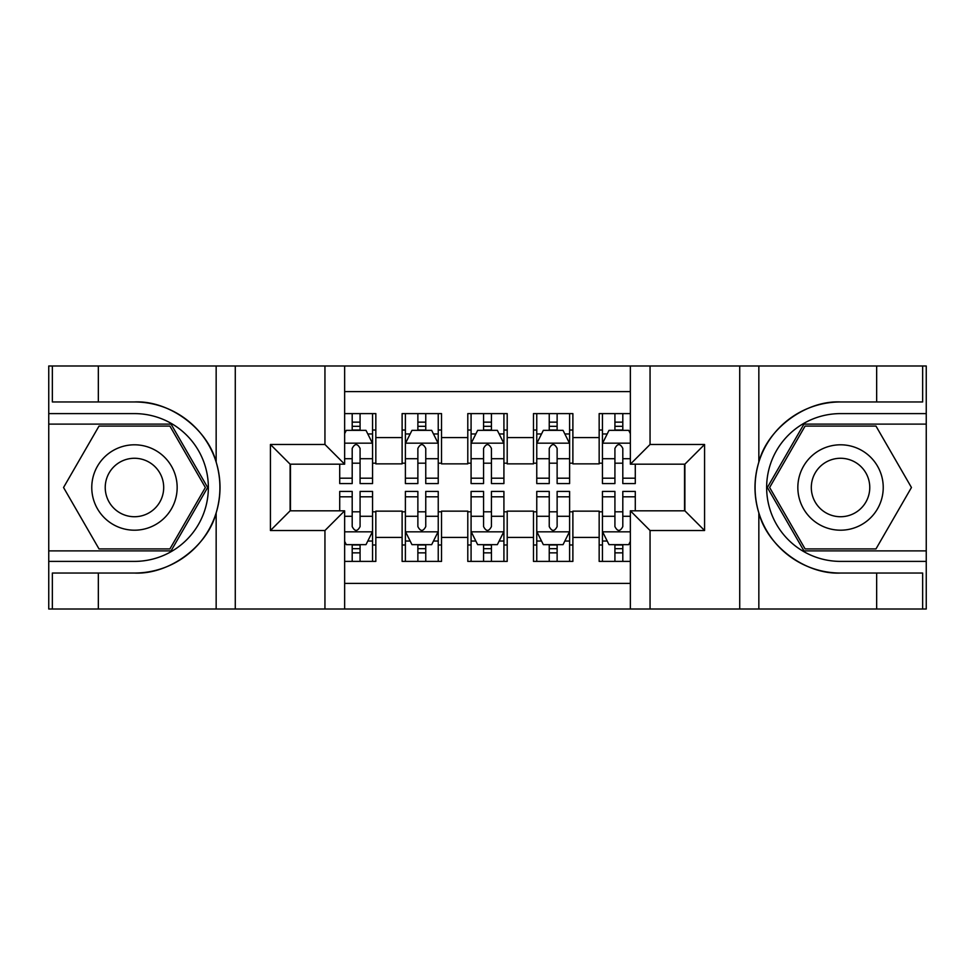 <?xml version="1.0" encoding="UTF-8"?>
<svg xmlns="http://www.w3.org/2000/svg" width="975" height="975" viewBox="0 0 975 975"><rect width="100%" height="100%" fill="white"/><g stroke="black" fill="none" stroke-linecap="round" stroke-linejoin="round"><path stroke-width="1.46" d="M344.638 609.009L630.362 609.009L630.362 510.815L684.877 510.815L684.877 464.185L630.362 464.185L630.362 365.991L344.638 365.991L344.638 464.185L290.123 464.185L290.123 510.815L344.638 510.815L344.638 609.009L98.341 609.009L98.341 573.044L134.465 573.044C168.992 574.799 207.565 546.402 216.158 512.911C221.167 495.982 221.167 479.042 216.158 462.089C207.565 428.598 168.992 400.201 134.465 401.956L98.341 401.956L98.341 365.991L48.75 365.991L48.75 550.887L171.064 550.887L207.651 487.5L171.064 424.113L48.75 424.113M630.362 413.607L599.162 413.607L599.162 437.58L572.886 437.58L572.886 463.856L599.162 463.856L599.162 437.58M572.886 437.58L572.886 413.607L533.471 413.607L533.471 437.58L507.207 437.58L507.207 463.856L533.471 463.856L533.471 437.58M507.207 437.58L507.207 413.607L467.793 413.607L467.793 437.58L441.529 437.58L441.529 463.856L467.793 463.856L467.793 437.58M441.529 437.58L441.529 413.607L402.114 413.607L402.114 463.856L375.838 463.856L375.838 413.607L344.638 413.607M344.638 561.393L375.838 561.393L375.838 511.144L402.114 511.144L402.114 561.393L441.529 561.393L441.529 511.144L467.793 511.144L467.793 537.42L441.529 537.42M467.793 537.42L467.793 561.393L507.207 561.393L507.207 511.144L533.471 511.144L533.471 537.42L507.207 537.42M533.471 537.42L533.471 561.393L572.886 561.393L572.886 511.144L599.162 511.144L599.162 537.42L572.886 537.42M630.362 391.609L344.638 391.609M344.638 583.391L630.362 583.391M599.162 537.42L599.162 561.393L630.362 561.393M290.452 464.185L290.452 510.815M684.547 510.815L684.547 464.185M352.194 430.024L360.08 430.024M372.56 430.024L375.838 430.024M352.194 463.198L360.08 463.198M372.56 463.198L375.838 463.198M352.194 511.802L360.08 511.802M372.56 511.802L375.838 511.802M352.194 544.976L360.08 544.976M372.56 544.976L375.838 544.976M402.114 463.198L405.393 463.198M417.873 463.198L425.758 463.198M438.238 463.198L441.529 463.198M402.114 430.024L405.393 430.024M417.873 430.024L425.758 430.024M438.238 430.024L441.529 430.024M402.114 511.802L405.393 511.802M417.873 511.802L425.758 511.802M438.238 511.802L441.529 511.802M402.114 544.976L405.393 544.976M417.873 544.976L425.758 544.976M438.238 544.976L441.529 544.976M467.793 511.802L471.083 511.802M483.563 511.802L491.437 511.802M503.917 511.802L507.207 511.802M467.793 544.976L471.083 544.976M483.563 544.976L491.437 544.976M503.917 544.976L507.207 544.976M467.793 430.024L471.083 430.024M483.563 430.024L491.437 430.024M503.917 430.024L507.207 430.024M467.793 463.198L471.083 463.198M483.563 463.198L491.437 463.198M503.917 463.198L507.207 463.198M533.471 511.802L536.762 511.802M549.242 511.802L557.127 511.802M569.607 511.802L572.886 511.802M533.471 544.976L536.762 544.976M549.242 544.976L557.127 544.976M569.607 544.976L572.886 544.976M533.471 430.024L536.762 430.024M549.242 430.024L557.127 430.024M569.607 430.024L572.886 430.024M533.471 463.198L536.762 463.198M549.242 463.198L557.127 463.198M569.607 463.198L572.886 463.198M599.162 511.802L602.44 511.802M614.92 511.802L622.806 511.802M599.162 544.976L602.44 544.976M614.92 544.976L622.806 544.976M599.162 430.024L602.44 430.024M614.92 430.024L622.806 430.024M599.162 463.198L602.44 463.198M614.92 463.198L622.806 463.198M360.08 422.151L352.194 422.151M339.714 478.201L339.714 483.563L352.194 483.563L352.194 478.201L339.714 478.201L339.714 464.185M367.794 433.972L372.56 433.972L372.56 483.563L360.08 483.563L360.08 448.415C357.459 443.357 354.827 443.357 352.194 448.415L352.194 478.201M372.56 433.972L372.56 413.607M372.56 443.491L365.991 430.353L346.283 430.353L344.638 433.643M352.194 430.353L352.194 413.607M360.08 413.607L360.08 430.353M352.194 552.849L360.08 552.849M344.638 541.357L346.283 544.647L365.991 544.647L372.56 531.509L372.56 491.437L360.08 491.437L360.08 496.799L372.56 496.799M372.56 531.509L372.56 561.393M339.714 510.815L339.714 491.437L352.194 491.437L352.194 526.585C354.815 531.643 357.447 531.643 360.08 526.585L360.08 496.799M360.08 544.647L360.08 561.393M352.194 561.393L352.194 544.647M155.805 450.523A42.693 42.693 0 0 0 97.488 466.16A42.693 42.693 0 0 0 113.112 524.477A42.693 42.693 0 0 0 171.442 508.84A42.693 42.693 0 0 0 155.805 450.523M149.077 462.187A29.226 29.226 0 0 0 109.151 472.887A29.226 29.226 0 0 0 119.852 512.813A29.226 29.226 0 0 0 159.778 502.113A29.226 29.226 0 0 0 149.077 462.187M169.918 548.913L99.011 548.913L63.546 487.5L99.011 426.087L169.918 426.087L205.372 487.5L169.918 548.913M861.888 450.523A42.693 42.693 0 0 0 803.558 466.16A42.693 42.693 0 0 0 819.195 524.477A42.693 42.693 0 0 0 877.512 508.84A42.693 42.693 0 0 0 861.888 450.523M855.148 462.187A29.226 29.226 0 0 0 815.222 472.887A29.226 29.226 0 0 0 825.922 512.813A29.226 29.226 0 0 0 865.849 502.113A29.226 29.226 0 0 0 855.148 462.187M875.989 548.913L805.082 548.913L769.628 487.5L805.082 426.087L875.989 426.087L911.454 487.5L875.989 548.913M324.943 609.009L324.943 530.522L270.428 530.522L270.428 444.478L324.943 444.478L324.943 365.991L235.28 365.991L235.28 609.009M216.158 462.089L216.158 365.991L98.341 365.991M98.341 609.009L48.75 609.009L48.75 550.887M48.75 561.393L134.465 561.393A73.893 73.893 0 0 0 208.358 487.5A73.893 73.893 0 0 0 134.465 413.607L48.75 413.607M134.465 573.044A85.544 85.544 0 0 0 220.009 487.5A85.544 85.544 0 0 0 134.465 401.956M216.158 365.991L235.28 365.991M324.943 365.991L344.638 365.991M98.341 573.044L52.358 573.044L52.358 609.009M98.341 401.956L52.358 401.956L52.358 365.991M324.943 530.522L344.638 510.815M270.428 530.522L290.123 510.815M270.428 444.478L290.123 464.185M324.943 444.478L344.638 464.185M630.362 365.991L876.659 365.991L876.659 401.956L840.535 401.956C806.008 400.201 767.435 428.598 758.842 462.089C753.833 479.018 753.833 495.958 758.842 512.911C767.435 546.402 806.008 574.799 840.535 573.044L876.659 573.044L876.659 609.009L926.25 609.009L926.25 424.113L803.936 424.113L767.349 487.5L803.936 550.887L926.25 550.887M650.057 365.991L650.057 444.478L704.572 444.478L704.572 530.522L650.057 530.522L650.057 609.009L739.72 609.009L739.72 365.991M758.842 512.911L758.842 609.009L876.659 609.009M876.659 365.991L926.25 365.991L926.25 424.113M926.25 413.607L840.535 413.607A73.893 73.893 0 0 0 766.642 487.5A73.893 73.893 0 0 0 840.535 561.393L926.25 561.393M840.535 401.956A85.544 85.544 0 0 0 754.991 487.5A85.544 85.544 0 0 0 840.535 573.044M758.842 609.009L739.72 609.009M650.057 609.009L630.362 609.009M876.659 401.956L922.642 401.956L922.642 365.991M876.659 573.044L922.642 573.044L922.642 609.009M650.057 444.478L630.362 464.185M704.572 444.478L684.877 464.185M704.572 530.522L684.877 510.815M650.057 530.522L630.362 510.815M425.758 422.151L417.873 422.151M438.238 478.201L425.758 478.201L425.758 483.563L438.238 483.563L438.238 443.491L431.669 430.353L411.962 430.353L405.393 443.491L405.393 483.563L417.873 483.563L417.873 478.201L405.393 478.201M405.393 443.491L405.393 413.607M438.238 443.491L438.238 413.607M417.873 430.353L417.873 413.607M425.758 413.607L425.758 430.353M425.758 478.201L425.758 448.415C423.138 443.357 420.505 443.357 417.873 448.415L417.873 478.201M491.437 422.151L483.563 422.151M503.917 478.201L491.437 478.201L491.437 483.563L503.917 483.563L503.917 443.491L497.347 430.353L477.653 430.353L471.083 443.491L471.083 483.563L483.563 483.563L483.563 478.201L471.083 478.201M471.083 443.491L471.083 413.607M503.917 443.491L503.917 413.607M483.563 430.353L483.563 413.607M491.437 413.607L491.437 430.353M491.437 478.201L491.437 448.415C488.816 443.357 486.196 443.357 483.563 448.415L483.563 478.201M557.127 422.151L549.242 422.151M569.607 478.201L557.127 478.201L557.127 483.563L569.607 483.563L569.607 443.491L563.038 430.353L543.331 430.353L536.762 443.491L536.762 483.563L549.242 483.563L549.242 478.201L536.762 478.201M536.762 443.491L536.762 413.607M569.607 443.491L569.607 413.607M549.242 430.353L549.242 413.607M557.127 413.607L557.127 430.353M557.127 478.201L557.127 448.415C554.495 443.357 551.874 443.357 549.242 448.415L549.242 478.201M622.806 422.151L614.92 422.151M630.362 433.643L628.717 430.353L609.009 430.353L602.44 443.491L602.44 483.563L614.92 483.563L614.92 478.201L602.44 478.201M602.44 443.491L602.44 413.607M635.286 464.185L635.286 483.563L622.806 483.563L622.806 448.415C620.185 443.357 617.553 443.357 614.92 448.415L614.92 478.201M614.92 430.353L614.92 413.607M622.806 413.607L622.806 430.353M417.873 552.849L425.758 552.849M405.393 496.799L417.873 496.799L417.873 491.437L405.393 491.437L405.393 531.509L411.962 544.647L431.669 544.647L438.238 531.509L438.238 491.437L425.758 491.437L425.758 496.799L438.238 496.799M438.238 531.509L438.238 561.393M405.393 531.509L405.393 561.393M425.758 544.647L425.758 561.393M417.873 561.393L417.873 544.647M417.873 496.799L417.873 526.585C420.505 531.643 423.126 531.643 425.758 526.585L425.758 496.799M483.563 552.849L491.437 552.849M471.083 496.799L483.563 496.799L483.563 491.437L471.083 491.437L471.083 531.509L477.653 544.647L497.347 544.647L503.917 531.509L503.917 491.437L491.437 491.437L491.437 496.799L503.917 496.799M503.917 531.509L503.917 561.393M471.083 531.509L471.083 561.393M491.437 544.647L491.437 561.393M483.563 561.393L483.563 544.647M483.563 496.799L483.563 526.585C486.184 531.643 488.804 531.643 491.437 526.585L491.437 496.799M549.242 552.849L557.127 552.849M536.762 496.799L549.242 496.799L549.242 491.437L536.762 491.437L536.762 531.509L543.331 544.647L563.038 544.647L569.607 531.509L569.607 491.437L557.127 491.437L557.127 496.799L569.607 496.799M569.607 531.509L569.607 561.393M536.762 531.509L536.762 561.393M557.127 544.647L557.127 561.393M549.242 561.393L549.242 544.647M549.242 496.799L549.242 526.585C551.862 531.643 554.495 531.643 557.127 526.585L557.127 496.799M614.92 552.849L622.806 552.849M635.286 496.799L635.286 491.437L622.806 491.437L622.806 496.799L635.286 496.799L635.286 510.815M607.206 541.028L602.44 541.028L602.44 491.437L614.92 491.437L614.92 526.585C617.541 531.643 620.173 531.643 622.806 526.585L622.806 496.799M602.44 541.028L602.44 561.393M602.44 531.509L609.009 544.647L628.717 544.647L630.362 541.357M622.806 544.647L622.806 561.393M614.92 561.393L614.92 544.647M402.114 537.42L375.838 537.42M402.114 437.58L375.838 437.58M372.389 443.162L344.638 443.162M372.56 478.201L360.08 478.201M352.194 458.713L344.638 458.713M372.56 458.713L360.08 458.713M360.08 426.331L352.194 426.331M344.638 531.838L372.389 531.838M372.56 541.028L367.794 541.028M339.714 496.799L352.194 496.799M360.08 516.287L372.56 516.287M344.638 516.287L352.194 516.287M352.194 548.669L360.08 548.669M216.158 609.009L216.158 512.911M758.842 365.991L758.842 462.089M438.08 443.162L405.563 443.162M405.393 433.972L410.158 433.972M433.473 433.972L438.238 433.972M417.873 458.713L405.393 458.713M438.238 458.713L425.758 458.713M425.758 426.331L417.873 426.331M503.758 443.162L471.242 443.162M471.083 433.972L475.837 433.972M499.163 433.972L503.917 433.972M483.563 458.713L471.083 458.713M503.917 458.713L491.437 458.713M491.437 426.331L483.563 426.331M569.437 443.162L536.92 443.162M536.762 433.972L541.527 433.972M564.842 433.972L569.607 433.972M549.242 458.713L536.762 458.713M569.607 458.713L557.127 458.713M557.127 426.331L549.242 426.331M630.362 443.162L602.611 443.162M602.44 433.972L607.206 433.972M635.286 478.201L622.806 478.201M614.92 458.713L602.44 458.713M630.362 458.713L622.806 458.713M622.806 426.331L614.92 426.331M405.563 531.838L438.08 531.838M438.238 541.028L433.473 541.028M410.158 541.028L405.393 541.028M425.758 516.287L438.238 516.287M405.393 516.287L417.873 516.287M417.873 548.669L425.758 548.669M471.242 531.838L503.758 531.838M503.917 541.028L499.163 541.028M475.837 541.028L471.083 541.028M491.437 516.287L503.917 516.287M471.083 516.287L483.563 516.287M483.563 548.669L491.437 548.669M536.92 531.838L569.437 531.838M569.607 541.028L564.842 541.028M541.527 541.028L536.762 541.028M557.127 516.287L569.607 516.287M536.762 516.287L549.242 516.287M549.242 548.669L557.127 548.669M602.611 531.838L630.362 531.838M602.44 496.799L614.92 496.799M622.806 516.287L630.362 516.287M602.44 516.287L614.92 516.287M614.92 548.669L622.806 548.669"/></g></svg>
